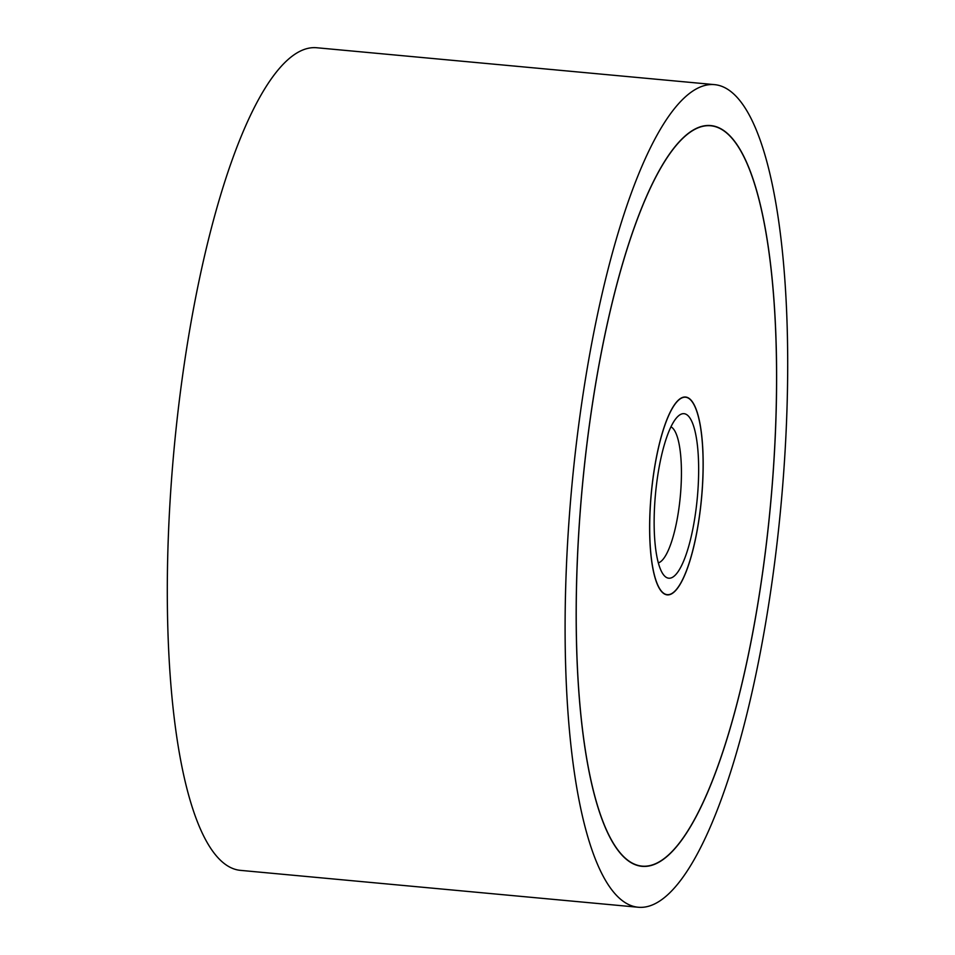 <?xml version="1.0" encoding="UTF-8"?>
<svg xmlns="http://www.w3.org/2000/svg" width="955" height="955" viewBox="0 0 955 955"><rect width="100%" height="100%" fill="white"/><g stroke="black" fill="none" stroke-linecap="round" stroke-linejoin="round"><path stroke-width="1.43" d="M654.294 904.087A413.073 105.014 95.3 0 0 783.518 474.826A413.073 105.014 95.3 0 0 714.543 84.637A413.073 105.014 95.3 0 0 698.499 87.8A413.073 105.014 95.3 0 0 569.276 517.073A413.073 105.014 95.3 0 0 638.25 907.25A413.073 105.014 95.3 0 0 654.294 904.087M638.25 907.25L240.457 870.363A413.073 105.014 -84.7 0 1 171.482 480.174A413.073 105.014 -84.7 0 1 300.706 50.913A413.073 105.014 -84.7 0 1 316.75 47.75L714.543 84.637M696.302 128.412A371.973 94.557 -84.7 0 1 710.747 125.571A371.973 94.557 -84.7 0 1 772.858 476.927A371.973 94.557 -84.7 0 1 656.491 863.475A371.973 94.557 -84.7 0 1 642.047 866.328A371.973 94.557 -84.7 0 1 579.936 514.972A371.973 94.557 -84.7 0 1 696.302 128.412M656.503 863.272A371.758 94.509 95.3 0 0 772.81 476.939A371.758 94.509 95.3 0 0 710.723 125.774A371.758 94.509 95.3 0 0 696.291 128.615A371.758 94.509 95.3 0 0 579.983 514.96A371.758 94.509 95.3 0 0 642.07 866.125A371.758 94.509 95.3 0 0 656.503 863.272M681.715 397.793A99.344 25.26 -84.7 0 1 685.571 397.029A99.344 25.26 -84.7 0 1 702.164 490.87A99.344 25.26 -84.7 0 1 671.078 594.106A99.344 25.26 -84.7 0 1 667.223 594.87A99.344 25.26 -84.7 0 1 650.63 501.029A99.344 25.26 -84.7 0 1 681.715 397.793M671.09 593.903A99.141 25.2 95.3 0 0 702.104 490.87A99.141 25.2 95.3 0 0 685.547 397.232A99.141 25.2 95.3 0 0 681.703 397.996A99.141 25.2 95.3 0 0 650.689 501.017A99.141 25.2 95.3 0 0 667.247 594.655A99.141 25.2 95.3 0 0 671.09 593.903M670.947 426.837A68.641 17.453 -84.7 0 1 680.473 494.523A68.641 17.453 -84.7 0 1 659.26 562.519A68.641 17.453 -84.7 0 1 658.329 562.877M671.974 577.572A82.619 20.998 -84.7 0 1 663.534 574.803A82.619 20.998 -84.7 0 1 655.488 494.01A82.619 20.998 -84.7 0 1 678.265 416.07A82.619 20.998 -84.7 0 1 680.82 414.315A82.619 20.998 -84.7 0 1 698.212 485.582A82.619 20.998 -84.7 0 1 671.974 577.572M707.583 125.475L710.723 125.774M638.931 865.827L642.07 866.125M683.935 397.077L685.547 397.232M665.623 594.511L667.247 594.655"/></g></svg>
